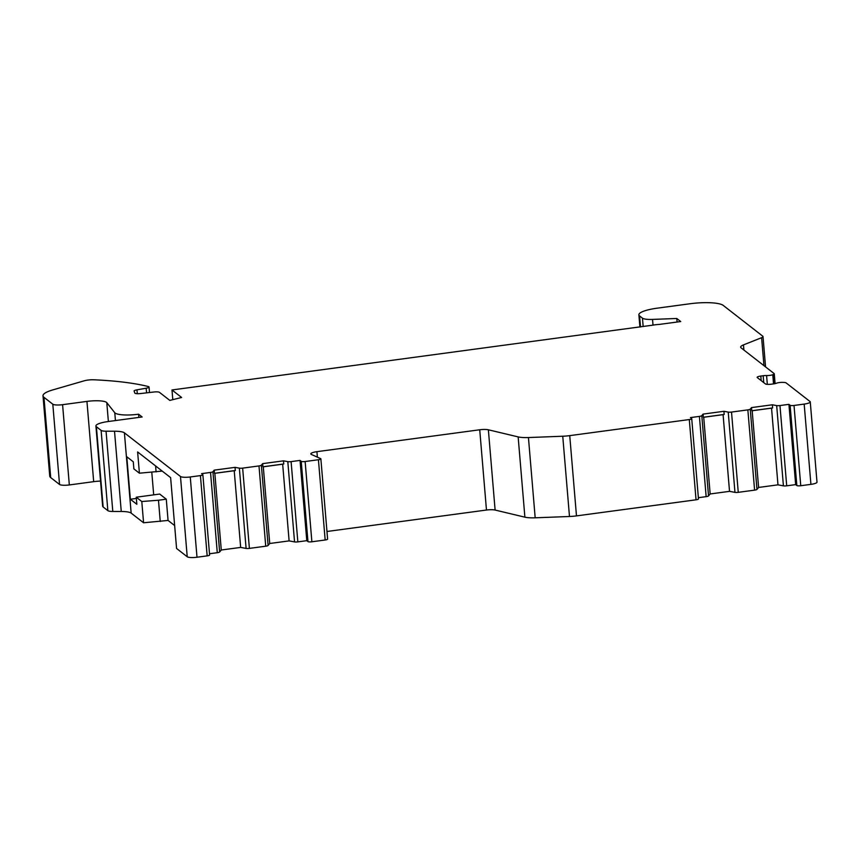 <?xml version="1.0" encoding="UTF-8"?>
<svg xmlns="http://www.w3.org/2000/svg" width="860" height="860" viewBox="0 0 860 860"><rect width="100%" height="100%" fill="white"/><g stroke="black" fill="none" stroke-linecap="round" stroke-linejoin="round"><path stroke-width="1.29" d="M100.534 481.073A16.168 3.472 -4.8 0 0 93.686 481.664L69.327 484.943A8.084 1.742 175.2 0 1 59.544 484.47L50.708 477.59A32.347 6.944 175.2 0 1 49.74 476.096L43 395.826A32.347 6.944 175.2 0 1 52.782 389.913L84.172 380.819A8.084 1.742 -4.8 0 1 93.794 379.787A161.712 34.722 175.2 0 1 148.243 386.516A4.848 1.043 175.2 0 1 149.038 387.011A4.848 1.043 175.2 0 1 146.178 388.215L146.576 392.859M197.004 557.237L207.163 555.872L200.423 475.601L190.264 476.967L197.004 557.237A8.084 1.742 175.2 0 1 187.222 556.753L176.569 548.465L170.624 477.633L137.621 451.952L139.406 473.193L133.87 468.883L133.279 461.798L126.785 456.746L130.355 499.241L136.847 504.293L136.245 497.209L141.792 501.52L143.577 522.773L131.15 513.097A16.168 3.472 175.2 0 0 121.26 511.485L112.8 511.463A8.084 1.742 175.2 0 1 107.855 510.657L103.135 506.981A16.168 3.472 175.2 0 1 102.652 506.239L95.911 425.969A16.168 3.472 175.2 0 1 108.091 421.55L142.136 416.971L138.589 414.219A19.404 4.171 175.2 0 1 114.778 412.736L106.79 402.641L108.381 421.518M143.577 522.773L168.065 520.44L174.655 525.557M209.507 554.84A3.236 0.699 175.2 0 1 209.603 554.979A3.236 0.699 175.2 0 1 207.163 555.872M209.496 553.754L217.279 552.711A3.236 0.699 175.2 0 0 219.655 551.98L221.278 550.013L240.66 547.412L246.1 548.422A3.236 0.699 175.2 0 0 249.389 548.39L265.729 546.197A3.236 0.699 175.2 0 0 268.105 545.455L269.728 543.498L289.111 540.897L294.55 541.908A3.236 0.699 175.2 0 0 297.839 541.875L306.784 540.671L307.966 541.596A3.236 0.699 175.2 0 0 311.879 541.779L325.166 539.994L318.426 459.735A3.236 0.699 175.2 0 0 320.866 458.842L327.606 539.112A3.236 0.699 175.2 0 1 325.166 539.994M326.961 531.491L486.47 510.034A8.084 1.742 175.2 0 1 495.113 510.055L524.89 517.172L518.15 436.901A16.168 3.472 175.2 0 0 528.438 437.546L562.752 436.235A16.168 3.472 175.2 0 0 569.739 435.633L576.479 515.892A16.168 3.472 175.2 0 1 569.481 516.494L562.752 436.235M569.481 516.494L535.178 517.806A16.168 3.472 175.2 0 1 524.89 517.172M698.374 498.779A3.236 0.699 175.2 0 1 698.471 498.929A3.236 0.699 175.2 0 1 696.041 499.81L576.479 515.892M698.374 497.704L706.146 496.65A3.236 0.699 175.2 0 0 708.533 495.919L710.156 493.962L729.527 491.35L734.967 492.361A3.236 0.699 175.2 0 0 738.256 492.339L754.596 490.135A3.236 0.699 175.2 0 0 756.972 489.404L758.606 487.448L777.977 484.836L783.417 485.846A3.236 0.699 175.2 0 0 786.707 485.825L795.661 484.621L796.844 485.534A3.236 0.699 175.2 0 0 800.757 485.728L810.915 484.363A8.084 1.742 175.2 0 0 817 482.148L810.26 401.889A8.084 1.742 175.2 0 1 804.175 404.092L794.016 405.458L800.757 485.728M172.796 399.653L171.989 389.967L652.675 325.177A12.932 2.773 175.2 0 1 659.351 324.413L680.712 321.543L676.777 318.479L652.536 319.415A12.932 2.773 175.2 0 1 642.463 318.157L639.593 315.932A24.252 5.214 175.2 0 1 638.872 314.803A24.252 5.214 175.2 0 1 657.137 308.181L689.957 303.763A27.488 5.902 175.2 0 1 723.217 305.397L762.766 336.195A8.084 1.742 175.2 0 1 763.013 336.561A8.084 1.742 175.2 0 1 761.605 337.69L743.459 344.903A16.168 3.472 175.2 0 0 740.664 347.15A16.168 3.472 175.2 0 0 741.148 347.902L774.129 373.573A4.848 1.043 175.2 0 1 774.269 373.799A4.848 1.043 175.2 0 1 773.387 374.487L774.161 383.796M137.288 393.697L136.966 389.838A4.848 1.043 175.2 0 0 134.106 391.042A4.848 1.043 175.2 0 0 134.117 391.096L134.794 393.052A4.848 1.043 175.2 0 0 140.384 393.568L154.004 391.999A4.848 1.043 -4.8 0 1 159.455 392.343L169.818 400.405L181.611 397.46L171.989 389.967M810.26 401.889A8.084 1.742 175.2 0 0 810.012 401.512L786.094 382.883A4.848 1.043 175.2 0 0 783.557 382.41L782.6 382.377A4.848 1.043 175.2 0 0 776.451 383.227A4.848 1.043 175.2 0 1 773.624 383.882L771.28 384.194A4.848 1.043 175.2 0 1 765.411 383.904L757.305 377.594A4.848 1.043 175.2 0 1 757.155 377.368A4.848 1.043 175.2 0 1 760.81 376.046L763.153 375.734A4.848 1.043 175.2 0 1 766.582 375.54A4.848 1.043 175.2 0 0 772.774 374.723L773.387 374.487M696.041 499.81L689.301 419.551A3.236 0.699 -4.8 0 0 691.73 418.659A3.236 0.699 -4.8 0 0 691.633 418.508L690.451 417.594L699.406 416.39A3.236 0.699 175.2 0 0 701.792 415.66L703.071 414.101L723.916 411.295L728.226 412.101A3.236 0.699 175.2 0 0 731.516 412.069L747.856 409.876A3.236 0.699 175.2 0 0 750.242 409.134L751.522 407.586L772.366 404.781L776.677 405.587A3.236 0.699 175.2 0 0 779.966 405.554L788.921 404.35L790.103 405.264A3.236 0.699 -4.8 0 0 794.016 405.458M689.301 419.551L569.739 435.633M320.866 458.842A3.236 0.699 175.2 0 0 320.629 458.616L311.406 454.456A8.084 1.742 -4.8 0 1 310.815 453.876A8.084 1.742 -4.8 0 1 316.91 451.672L479.729 429.774A8.084 1.742 175.2 0 1 488.373 429.796L518.15 436.901M200.423 475.601A3.236 0.699 -4.8 0 0 202.863 474.72A3.236 0.699 -4.8 0 0 202.767 474.569L201.584 473.645L210.539 472.441A3.236 0.699 175.2 0 0 212.915 471.71L214.204 470.151L235.038 467.356L239.359 468.152A3.236 0.699 175.2 0 0 242.649 468.13L258.989 465.926A3.236 0.699 175.2 0 0 261.365 465.195L262.655 463.637L283.488 460.842L287.81 461.637A3.236 0.699 175.2 0 0 291.099 461.616L300.043 460.401L301.226 461.325A3.236 0.699 -4.8 0 0 305.139 461.519L318.426 459.735M190.264 476.967A8.084 1.742 175.2 0 1 180.482 476.483L124.41 432.838A16.168 3.472 175.2 0 0 114.52 431.215L106.059 431.204A8.084 1.742 175.2 0 1 101.114 430.398L96.395 426.721A16.168 3.472 175.2 0 1 95.911 425.969M69.327 484.943L62.586 404.684L86.946 401.405A16.168 3.472 175.2 0 1 106.79 402.641M62.586 404.684A8.084 1.742 175.2 0 1 52.804 404.2L43.967 397.32A32.347 6.944 175.2 0 1 43 395.826M136.966 389.838L146.178 388.215M138.589 414.219L138.858 417.412M300.043 460.401L306.784 540.671M269.728 543.498L263.289 466.808L282.671 464.196L289.111 540.897M282.671 464.196L283.757 463.981L283.488 460.842M240.66 547.412L234.221 470.71L214.839 473.322L221.278 550.013M214.204 470.151L214.473 473.301L235.307 470.506L235.038 467.356M262.655 463.637L262.923 466.786L283.757 463.981M234.221 470.71L235.307 470.506M677.067 322.027L676.777 318.479M788.921 404.35L795.661 484.621M758.606 487.448L752.167 410.747L771.538 408.145L777.977 484.836M771.538 408.145L772.624 407.93L772.366 404.781M729.527 491.35L723.088 414.66L703.716 417.261L710.156 493.962M703.071 414.101L703.34 417.25L724.174 414.445L723.916 411.295M751.522 407.586L751.79 410.736L772.624 407.93M723.088 414.66L724.174 414.445M136.245 497.209L159.691 494.059L166.281 499.187L168.065 520.44M151.79 472.248L153.693 494.865M139.406 473.193L162.218 471.087M156.09 471.914L155.596 465.937M160.25 521.493L158.476 500.24L166.281 499.187M130.355 499.241L136.353 498.435M141.792 501.52L158.476 500.24M43.967 397.32L50.708 477.59M59.544 484.47L52.804 404.2M93.686 481.664L86.946 401.405M115.433 420.572L114.778 412.736M103.135 506.981L96.395 426.721M107.855 510.657L101.114 430.398M112.8 511.463L106.059 431.204M121.26 511.485L114.52 431.215M131.15 513.097L124.41 432.838M187.222 556.753L180.482 476.483M305.139 461.519L311.879 541.779M301.226 461.325L307.966 541.596M291.099 461.616L297.839 541.875M287.81 461.637L294.55 541.908M212.915 471.71L219.655 551.98M210.539 472.441L217.279 552.711M239.359 468.152L246.1 548.422M261.365 465.195L268.105 545.455M258.989 465.926L265.729 546.197M242.649 468.13L249.389 548.39M316.91 451.672L317.372 457.144M486.47 510.034L479.729 429.774M495.113 510.055L488.373 429.796M535.178 517.806L528.438 437.546M804.175 404.092L810.915 484.363M772.774 374.723L773.538 383.893M766.582 375.54L767.324 384.356M763.153 375.734L763.734 382.603M760.81 376.046L761.197 380.625M743.889 350.031L743.459 344.903M763.959 365.661L761.605 337.69M640.517 326.94L639.593 315.932M643.172 326.585L642.463 318.157M653.009 325.112L652.536 319.415M790.103 405.264L796.844 485.534M779.966 405.554L786.707 485.825M776.677 405.587L783.417 485.846M701.792 415.66L708.533 495.919M699.406 416.39L706.146 496.65M728.226 412.101L734.967 492.361M750.242 409.134L756.972 489.404M747.856 409.876L754.596 490.135M731.516 412.069L738.256 492.339M149.038 387.011L149.5 392.515M209.603 554.979L202.863 474.72M774.269 373.799L775.096 383.625M763.013 336.561L765.561 366.897M638.872 314.803L639.894 327.026M698.471 498.929L691.73 418.659"/></g></svg>
